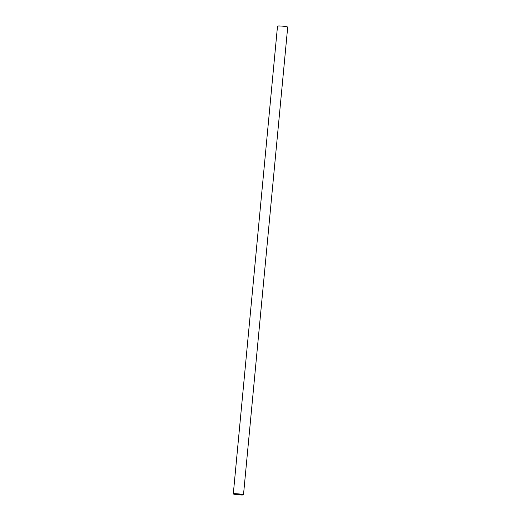 <?xml version="1.0" encoding="UTF-8"?>
<svg xmlns="http://www.w3.org/2000/svg" width="521" height="521" viewBox="0 0 521 521"><rect width="100%" height="100%" fill="white"/><g stroke="black" fill="none" stroke-linecap="round" stroke-linejoin="round"><path stroke-width="0.78" d="M242.597 494.481A5.119 0.475 5.4 0 1 243.489 494.839A5.119 0.475 5.4 0 1 239.881 494.95A5.119 0.475 5.4 0 1 234.19 494.234A5.119 0.475 5.4 0 1 233.297 493.875A5.119 0.475 5.4 0 1 236.905 493.765A5.119 0.475 5.4 0 1 242.597 494.481M243.489 494.839L287.703 27.125A5.119 0.475 -174.6 0 0 286.81 26.766A5.119 0.475 -174.6 0 0 281.119 26.05A5.119 0.475 -174.6 0 0 277.511 26.161L233.297 493.875M240.767 494.507L242.037 494.703L240.448 494.826L234.756 494.012L240.787 494.357M236.02 494.208L236.052 493.875M236.703 494.37L236.749 493.901M237.055 494.449L237.101 493.921M236.091 493.875L236.059 494.221"/></g></svg>
